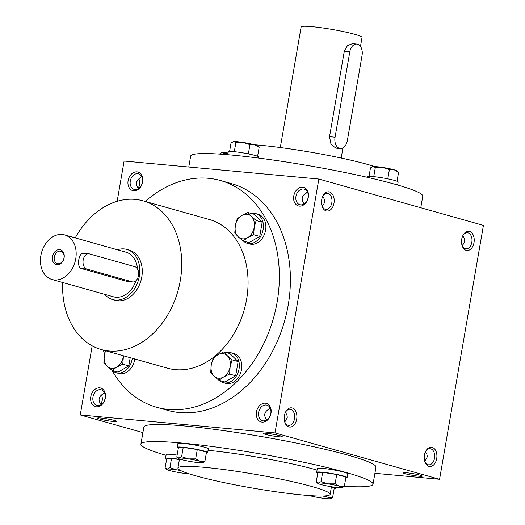<?xml version="1.0" encoding="UTF-8"?>
<svg xmlns="http://www.w3.org/2000/svg" width="525" height="525" viewBox="0 0 525 525"><rect width="100%" height="100%" fill="white"/><g stroke="black" fill="none" stroke-linecap="round" stroke-linejoin="round"><path stroke-width="0.79" d="M138.423 188.652L136.553 185.358L136.52 182.346L137.806 179.904L140.68 177.765L141.52 176.197M137.74 173.683A8.085 6.07 105.7 0 1 138.561 173.834A8.085 6.07 105.7 0 1 142.209 183.264A8.085 6.07 105.7 0 1 134.177 189.4A8.085 6.07 105.7 0 1 130.39 180.515A8.085 6.07 105.7 0 1 137.74 173.683M138.259 188.462A8.085 5.296 95.3 0 0 138.495 188.009A8.085 5.296 95.3 0 0 139.237 179.963A8.085 5.296 95.3 0 0 138.869 178.881M104.213 392.188L103.373 393.757C98.543 396.585 97.788 400.214 101.115 404.644M109.298 419.258A8.085 0.735 9.8 0 1 105.138 418.537M100.931 418.012A9.653 0.873 9.8 0 1 110.749 419.547A9.653 0.873 9.8 0 1 116.557 421.299A9.653 0.873 9.8 0 1 106.923 420.604A9.653 0.873 9.8 0 1 97.611 418.025A9.653 0.873 9.8 0 1 100.931 418.012M269.876 407.498L269.043 409.067C264.213 411.895 263.458 415.524 266.785 419.954M274.969 434.569A8.085 0.735 9.8 0 1 270.808 433.847M266.602 433.315A9.653 0.873 9.8 0 1 276.419 434.858A9.653 0.873 9.8 0 1 282.227 436.603A9.653 0.873 9.8 0 1 272.593 435.908A9.653 0.873 9.8 0 1 263.281 433.335A9.653 0.873 9.8 0 1 266.602 433.315M414.98 474.003A8.085 0.735 9.8 0 1 410.826 473.288M406.619 472.756A9.653 0.873 9.8 0 1 416.437 474.298A9.653 0.873 9.8 0 1 422.244 476.044A9.653 0.873 9.8 0 1 412.611 475.348A9.653 0.873 9.8 0 1 403.298 472.776A9.653 0.873 9.8 0 1 406.619 472.756M138.311 188.363A9.653 6.32 95.3 0 0 139.125 179.583M101.817 395.574A9.653 6.32 -84.7 0 1 101.955 401.179A9.653 6.32 -84.7 0 1 101.003 404.362M101.561 394.872A8.085 5.296 -84.7 0 1 101.929 395.955A8.085 5.296 -84.7 0 1 102.139 401.008A8.085 5.296 -84.7 0 1 101.187 404.007A8.085 5.296 -84.7 0 1 100.951 404.46M304.093 203.963L302.223 200.668L302.19 197.656L303.476 195.215L306.351 193.075L307.191 191.5M140.917 444.117L143.863 427.068A117.771 10.677 9.8 0 1 184.997 426.011A117.771 10.677 9.8 0 1 309.606 445.837A117.771 10.677 9.8 0 1 375.972 467.158L373.026 484.214A117.771 10.677 -170.2 0 0 258.786 453.646A117.771 10.677 -170.2 0 0 140.917 444.117A117.771 10.677 -170.2 0 0 166.051 455.326M374.909 473.314L439.576 479.292L483.427 225.402L318.846 179.045L124.11 161.05L117.16 201.305M92.19 345.85L80.259 414.934L274.995 432.928L439.576 479.292M80.259 414.934L142.912 432.587M461.731 239.157A9.653 6.32 95.3 0 0 461.98 245.195A9.653 6.32 95.3 0 0 471.24 248.627A9.653 6.32 95.3 0 0 472.598 233.901A9.653 6.32 95.3 0 0 462.866 235.581A9.653 6.32 95.3 0 0 461.731 239.157M436.708 458.614A9.653 6.32 -84.7 0 1 430.953 466.417A9.653 6.32 -84.7 0 1 424.673 461.186A9.653 6.32 -84.7 0 1 425.558 451.572A9.653 6.32 -84.7 0 1 433.401 447.95A9.653 6.32 -84.7 0 1 436.708 458.614M321.713 199.723A9.653 6.32 95.3 0 0 321.963 205.754A9.653 6.32 95.3 0 0 331.223 209.186A9.653 6.32 95.3 0 0 332.581 194.46A9.653 6.32 95.3 0 0 322.849 196.14A9.653 6.32 95.3 0 0 321.713 199.723M296.691 419.173A9.653 6.32 -84.7 0 1 290.935 426.976A9.653 6.32 -84.7 0 1 284.655 421.746A9.653 6.32 -84.7 0 1 285.541 412.138A9.653 6.32 -84.7 0 1 293.383 408.509A9.653 6.32 -84.7 0 1 296.691 419.173M274.995 432.928L318.846 179.045M137.005 171.865A9.653 7.245 105.7 0 1 140.844 186.657A9.653 7.245 105.7 0 1 128.264 185.496A9.653 7.245 105.7 0 1 137.005 171.865M96.429 406.809A9.653 7.245 -74.3 0 0 105.177 393.179A9.653 7.245 -74.3 0 0 92.59 392.017A9.653 7.245 -74.3 0 0 96.429 406.809M302.676 187.176A9.653 7.245 105.7 0 1 306.515 201.968A9.653 7.245 105.7 0 1 293.928 200.806A9.653 7.245 105.7 0 1 302.676 187.176M262.1 422.113A9.653 7.245 -74.3 0 0 270.841 408.489A9.653 7.245 -74.3 0 0 258.261 407.321A9.653 7.245 -74.3 0 0 262.1 422.113M156.568 407.236L167.619 410.353A117.771 88.384 -74.3 0 0 179.589 412.565A117.771 88.384 -74.3 0 0 286.617 313.103A117.771 88.384 -74.3 0 0 231.486 183.632L220.428 180.515A117.771 88.384 105.7 0 1 273.571 317.842A117.771 88.384 105.7 0 1 156.568 407.236A117.771 88.384 105.7 0 1 112.028 370.394M374.633 166.55A77.228 7.002 -170.2 0 0 254.52 144.782M420.774 207.756L422.769 196.219A117.771 10.677 -170.2 0 0 308.529 165.657A117.771 10.677 -170.2 0 0 190.66 156.128L188.783 167.022M317.048 470.092A77.228 7.002 -170.2 0 0 208.058 450.345M344.361 486.262A117.771 10.677 -170.2 0 0 373.026 484.214M303.155 495.055A77.228 7.002 -170.2 0 0 330.127 494.36A77.228 7.002 -170.2 0 0 255.216 474.318A77.228 7.002 -170.2 0 0 177.923 468.07A77.228 7.002 -170.2 0 0 221.445 482.055A77.228 7.002 -170.2 0 0 303.155 495.055M75.239 237.904A77.228 57.953 105.7 0 1 135.266 199.408A77.228 57.953 105.7 0 1 143.115 200.858A77.228 57.953 105.7 0 1 177.962 290.909A77.228 57.953 105.7 0 1 101.233 349.532A77.228 57.953 105.7 0 1 62.678 282.502M143.115 200.858L209.436 219.542A77.228 57.953 105.7 0 1 244.282 309.592A77.228 57.953 105.7 0 1 167.56 368.209L101.233 349.532M126.787 249.414L129.242 250.11A26.066 19.563 105.7 0 1 141.002 280.501A26.066 19.563 105.7 0 1 115.106 300.28L112.652 299.591A26.066 19.563 -74.3 0 0 115.303 300.083A26.066 19.563 -74.3 0 0 138.987 278.066A26.066 19.563 -74.3 0 0 126.787 249.414A26.066 19.563 -74.3 0 0 117.377 249.775M145.208 201.449A117.771 88.384 105.7 0 1 208.464 178.303A117.771 88.384 105.7 0 1 220.428 180.515M104.6 353.942A117.771 88.384 105.7 0 1 103.333 350.123M285.357 412.532A8.085 5.296 -84.7 0 1 290.108 409.283A8.085 5.296 -84.7 0 1 294.512 418.786A8.085 5.296 -84.7 0 1 288.625 425.388A8.085 5.296 -84.7 0 1 284.543 421.319M285.41 412.433L286.873 414.809L287.326 417.296L284.799 422.021M321.851 205.327A8.085 5.296 95.3 0 0 325.933 209.39A8.085 5.296 95.3 0 0 331.944 201.83A8.085 5.296 95.3 0 0 327.423 193.292A8.085 5.296 95.3 0 0 322.665 196.54M322.107 206.03C325.231 203.195 325.434 199.999 322.717 196.442M425.375 451.973A8.085 5.296 -84.7 0 1 430.126 448.724A8.085 5.296 -84.7 0 1 434.529 458.227A8.085 5.296 -84.7 0 1 428.643 464.828A8.085 5.296 -84.7 0 1 424.561 460.76M425.427 451.874L426.884 454.243L427.343 456.737L424.817 461.462M461.869 244.768A8.085 5.296 95.3 0 0 465.951 248.83A8.085 5.296 95.3 0 0 471.962 241.27A8.085 5.296 95.3 0 0 467.44 232.732A8.085 5.296 95.3 0 0 462.683 235.981M462.125 245.464C465.248 242.635 465.452 239.439 462.735 235.882M263.36 420.86A8.085 6.07 -74.3 0 0 270.71 414.028A8.085 6.07 -74.3 0 0 266.923 405.142A8.085 6.07 -74.3 0 0 258.891 411.278A8.085 6.07 -74.3 0 0 262.539 420.702A8.085 6.07 -74.3 0 0 263.36 420.86M303.411 188.993A8.085 6.07 105.7 0 1 304.231 189.144A8.085 6.07 105.7 0 1 307.88 198.575A8.085 6.07 105.7 0 1 299.847 204.711A8.085 6.07 105.7 0 1 296.061 195.825A8.085 6.07 105.7 0 1 303.411 188.993M97.689 405.549A8.085 6.07 -74.3 0 0 105.039 398.718A8.085 6.07 -74.3 0 0 101.253 389.832A8.085 6.07 -74.3 0 0 93.22 395.968A8.085 6.07 -74.3 0 0 96.869 405.398A8.085 6.07 -74.3 0 0 97.689 405.549M58.052 263.734A6.418 4.817 -74.3 0 0 63.879 258.32A6.418 4.817 -74.3 0 0 60.88 251.265A6.418 4.817 -74.3 0 0 54.502 256.134A6.418 4.817 -74.3 0 0 57.396 263.616A6.418 4.817 -74.3 0 0 58.052 263.734M86.782 269.049L132.221 281.846A7.724 5.053 95.3 0 0 132.825 281.958A7.724 5.053 95.3 0 0 138.515 275.192A7.724 5.053 95.3 0 0 134.84 266.687L89.401 253.89A7.724 5.053 95.3 0 0 88.797 253.778A7.724 5.053 95.3 0 0 83.108 260.544A7.724 5.053 95.3 0 0 86.782 269.049L81.421 268.551C76.099 267.343 78.868 251.239 84.039 253.391M104.81 294.374A26.066 19.563 -74.3 0 0 112.652 299.591M132.825 281.958L126.866 281.354L81.421 268.551M52.028 279.503A23.166 17.384 -74.3 0 0 54.377 279.943A23.166 17.384 -74.3 0 0 75.436 260.374A23.166 17.384 -74.3 0 0 64.588 234.905A23.166 17.384 -74.3 0 0 41.573 252.492A23.166 17.384 -74.3 0 0 52.028 279.503L113.439 296.802A23.166 17.384 -74.3 0 0 115.789 297.242A23.166 17.384 -74.3 0 0 136.001 280.685M137.517 269.017A23.166 17.384 -74.3 0 0 126 252.203L64.588 234.905M56.995 264.784A7.724 5.795 -74.3 0 0 63.997 253.883A7.724 5.795 -74.3 0 0 53.931 252.952A7.724 5.795 -74.3 0 0 56.995 264.784M237.248 218.768L241.874 215.453L247.925 212.533L251.324 216.326A12.548 9.417 -74.3 0 0 241.874 215.453A12.548 9.417 -74.3 0 0 235.312 225.678A12.548 9.417 -74.3 0 0 238.192 236.782A12.548 9.417 -74.3 0 0 247.636 237.654A12.548 9.417 -74.3 0 0 254.198 227.423A12.548 9.417 -74.3 0 0 251.324 216.326L256.141 220.52L254.198 227.423L253.687 234.734L247.636 237.654L243.009 240.975L238.192 236.782L234.793 232.988L235.312 225.678L237.248 218.768M243.009 240.975L249.053 242.675L259.731 236.44L262.185 222.219L253.969 214.233L247.925 212.533M243.502 241.113A15.448 11.589 -74.3 0 0 247.321 243.324L249.782 244.013A15.448 11.589 -74.3 0 0 251.35 244.302A15.448 11.589 -74.3 0 0 265.387 231.262A15.448 11.589 -74.3 0 0 258.156 214.279L255.701 213.59A15.448 11.589 -74.3 0 0 251.285 213.478M247.321 243.324A15.448 11.589 -74.3 0 0 248.889 243.613A15.448 11.589 -74.3 0 0 262.927 230.567A15.448 11.589 -74.3 0 0 255.701 213.59M262.185 222.219L256.141 220.52M259.731 236.44L253.687 234.734M105.755 350.798A12.548 9.417 -74.3 0 0 104.37 355.136A12.548 9.417 -74.3 0 0 107.251 366.24A12.548 9.417 -74.3 0 0 116.701 367.113A12.548 9.417 -74.3 0 0 123.263 356.882A12.548 9.417 -74.3 0 0 123.414 355.779M122.752 364.192L116.701 367.113L112.074 370.433L118.118 372.133L128.789 365.899L122.752 364.192L123.473 355.792M112.56 370.571A15.448 11.589 -74.3 0 0 116.386 372.783L118.84 373.472A15.448 11.589 -74.3 0 0 120.409 373.761A15.448 11.589 -74.3 0 0 134.768 358.975M116.386 372.783A15.448 11.589 -74.3 0 0 117.954 373.072A15.448 11.589 -74.3 0 0 132.307 358.28M128.789 365.899L130.207 357.689M112.074 370.433L107.251 366.24L103.858 362.447L104.37 355.136L105.446 350.713M213.183 358.102L217.809 354.782L223.86 351.868L227.253 355.655A12.548 9.417 -74.3 0 0 217.809 354.782A12.548 9.417 -74.3 0 0 211.24 365.013A12.548 9.417 -74.3 0 0 214.121 376.117A12.548 9.417 -74.3 0 0 223.571 376.989A12.548 9.417 -74.3 0 0 230.134 366.758A12.548 9.417 -74.3 0 0 227.253 355.655L232.076 359.848L230.134 366.758L229.622 374.069L223.571 376.989L218.945 380.31L214.121 376.117L210.728 372.323L211.24 365.013L213.183 358.102M218.945 380.31L224.989 382.01L235.659 375.775L238.12 361.554L229.898 353.568L223.86 351.868M219.43 380.448A15.448 11.589 -74.3 0 0 223.256 382.653L225.711 383.348A15.448 11.589 -74.3 0 0 227.279 383.637A15.448 11.589 -74.3 0 0 241.316 370.598A15.448 11.589 -74.3 0 0 234.091 353.614L231.63 352.925A15.448 11.589 -74.3 0 0 227.213 352.813M223.256 382.653A15.448 11.589 -74.3 0 0 224.825 382.948A15.448 11.589 -74.3 0 0 238.862 369.902A15.448 11.589 -74.3 0 0 231.63 352.925M238.12 361.554L232.076 359.848M235.659 375.775L229.622 374.069M344.328 486.432L345.942 477.107L336.722 474.515L322.665 472.342L317.828 472.769L316.221 482.088L317.842 483.427A12.548 1.135 -170.2 0 0 320.637 484.483A12.548 1.135 -170.2 0 0 332.279 486.872A12.548 1.135 -170.2 0 0 341.723 487.745A12.548 1.135 -170.2 0 0 342.267 487.646A12.548 1.135 -170.2 0 0 339.531 486.229A12.548 1.135 -170.2 0 0 327.895 483.847A12.548 1.135 -170.2 0 0 318.445 482.974L321.057 481.661L327.895 483.847L335.114 483.833L339.531 486.229L344.328 486.432L342.326 487.62M316.221 482.088L318.445 482.974A12.548 1.135 -170.2 0 0 317.842 483.427M322.665 472.342L321.057 481.661M345.804 477.894A15.448 1.398 -170.2 0 0 347.104 477.566L347.76 473.78A15.448 1.398 -170.2 0 0 332.778 469.77A15.448 1.398 -170.2 0 0 317.317 468.517L316.667 472.31A15.448 1.398 -170.2 0 0 317.783 473.058M347.104 477.566A15.448 1.398 -170.2 0 0 332.122 473.557A15.448 1.398 -170.2 0 0 316.667 472.31M336.722 474.515L335.114 483.833M204.894 461.455L206.502 452.137L197.288 449.538L183.232 447.366L178.395 447.792L176.781 457.117L178.408 458.456A12.548 1.135 -170.2 0 0 181.204 459.513A12.548 1.135 -170.2 0 0 192.839 461.895A12.548 1.135 -170.2 0 0 202.289 462.768A12.548 1.135 -170.2 0 0 202.827 462.669A12.548 1.135 -170.2 0 0 200.097 461.258A12.548 1.135 -170.2 0 0 188.455 458.876A12.548 1.135 -170.2 0 0 179.012 458.003L181.624 456.691L188.455 458.876L195.674 458.863L200.097 461.258L204.894 461.455L202.893 462.643M176.781 457.117L179.012 458.003A12.548 1.135 -170.2 0 0 178.408 458.456M183.232 447.366L181.624 456.691M206.371 452.924A15.448 1.398 -170.2 0 0 207.67 452.596L208.327 448.803A15.448 1.398 -170.2 0 0 193.344 444.793A15.448 1.398 -170.2 0 0 177.883 443.546L177.227 447.339A15.448 1.398 -170.2 0 0 178.343 448.081M207.67 452.596A15.448 1.398 -170.2 0 0 192.688 448.586A15.448 1.398 -170.2 0 0 177.227 447.339M197.288 449.538L195.674 458.863M179.393 459.592L171.531 458.377L166.694 458.804L165.08 468.123L166.707 469.462A12.548 1.135 -170.2 0 0 169.503 470.518A12.548 1.135 -170.2 0 0 181.138 472.907A12.548 1.135 -170.2 0 0 189.052 473.786M165.08 468.123L167.311 469.009L169.916 467.696L176.754 469.882A12.548 1.135 -170.2 0 0 167.311 469.009A12.548 1.135 -170.2 0 0 166.707 469.462M171.531 458.377L169.916 467.696M180.659 470.544A12.548 1.135 -170.2 0 0 176.754 469.882L179.898 470.131M177.135 455.09A15.448 1.398 -170.2 0 0 166.182 454.552L165.526 458.345A15.448 1.398 -170.2 0 0 166.642 459.093M179.432 459.336A15.448 1.398 -170.2 0 0 165.526 458.345M309.166 495.561A12.548 1.135 -170.2 0 0 320.572 497.877A12.548 1.135 -170.2 0 0 330.022 498.75A12.548 1.135 -170.2 0 0 330.566 498.652A12.548 1.135 -170.2 0 0 327.83 497.241A12.548 1.135 -170.2 0 0 322.777 496.04M331.347 487.298L334.241 488.119L332.627 497.438L327.83 497.241L324.968 495.941M334.103 488.906A15.448 1.398 -170.2 0 0 335.403 488.572A15.448 1.398 -170.2 0 0 331.413 486.911M332.627 497.438L330.625 498.625M389.386 169.621L382.548 167.436L375.329 167.449L373.104 166.563A12.548 1.135 9.8 0 1 382.548 167.436A12.548 1.135 9.8 0 1 394.183 169.818A12.548 1.135 9.8 0 1 396.979 170.881L398.606 172.22L394.183 169.818L389.386 169.621L387.791 178.854M373.741 176.662L375.329 167.449M372.494 166.688A12.548 1.135 9.8 0 1 372.56 166.661A12.548 1.135 9.8 0 1 373.104 166.563L370.492 167.875L369.023 176.407M367.605 177.384L367.717 176.741A15.448 1.398 9.8 0 1 383.178 177.988A15.448 1.398 9.8 0 1 398.16 181.998L397.635 185.017M397.044 181.25L398.606 172.22M249.952 144.651L243.114 142.465L235.896 142.478L233.664 141.593A12.548 1.135 9.8 0 1 243.114 142.465A12.548 1.135 9.8 0 1 254.75 144.847A12.548 1.135 9.8 0 1 257.545 145.904L259.166 147.243L254.75 144.847L249.952 144.651L248.358 153.877M234.301 151.686L235.896 142.478M233.061 141.711A12.548 1.135 9.8 0 1 233.12 141.691A12.548 1.135 9.8 0 1 233.664 141.593L231.059 142.905L229.582 151.436M227.771 154.711L228.283 151.764A15.448 1.398 9.8 0 1 243.744 153.018A15.448 1.398 9.8 0 1 258.72 157.021L258.543 158.071M257.611 156.279L259.166 147.243M228.034 153.215L224.195 153.484L221.963 152.598A12.548 1.135 9.8 0 1 228.067 153.005M224.031 154.409L224.195 153.484M221.36 152.722A12.548 1.135 9.8 0 1 221.419 152.696A12.548 1.135 9.8 0 1 221.963 152.598L219.325 154.081M349.788 51.949L335.062 137.209A9.653 6.32 95.3 0 0 340.312 148.549A9.653 6.32 95.3 0 0 347.34 140.667L362.066 55.407A9.653 6.32 95.3 0 0 356.816 44.067A9.653 6.32 95.3 0 0 349.788 51.949L344.262 51.437L329.536 136.697L331.032 144.421L335.934 148.142L340.312 148.549M280.311 147.545L301.147 26.919A30.89 2.802 9.8 0 1 311.935 26.644A30.89 2.802 9.8 0 1 344.623 31.841A30.89 2.802 9.8 0 1 362.027 37.439L360.478 46.423M356.816 44.067L352.439 43.66L347.419 45.629L344.262 51.437M126.866 281.354L132.221 281.846M335.062 137.209L329.536 136.697M330.127 494.36L331.446 486.741M177.923 468.07L179.498 458.975M88.797 253.778L83.455 253.286M335.403 488.572L335.619 487.338M342.937 147.958L341.191 158.058"/></g></svg>
